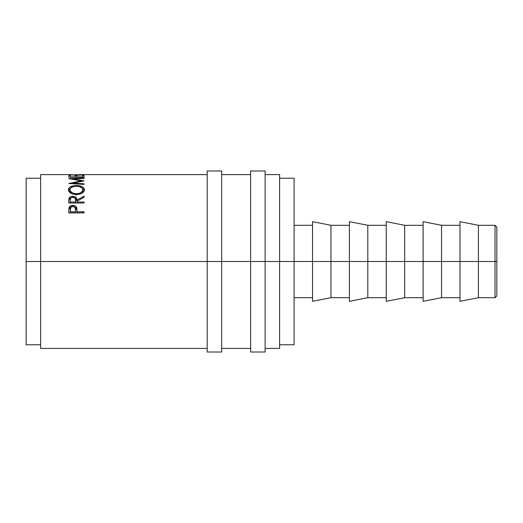 <?xml version="1.0" encoding="UTF-8"?>
<svg xmlns="http://www.w3.org/2000/svg" width="523" height="523" viewBox="0 0 523 523"><rect width="100%" height="100%" fill="white"/><g stroke="black" fill="none" stroke-linecap="round" stroke-linejoin="round"><path stroke-width="0.78" d="M495.039 261.5L496.85 261.5L496.85 227.1L496.85 261.5L495.039 261.5L495.039 225.295L495.039 261.5L478.414 261.5L495.039 261.5L495.039 297.705L495.039 261.5M207.186 352.018L207.186 170.982L207.186 261.5L221.674 261.5L221.674 170.982L221.674 261.5L265.122 261.5L265.122 170.982L265.122 261.5L478.414 261.5L478.414 225.295L478.414 261.5L441.549 261.5L441.549 225.295L441.549 261.5L404.684 261.5L404.684 225.295L404.684 261.5L367.819 261.5L367.819 225.295L367.819 261.5L330.954 261.5L330.954 225.295L330.954 261.5L294.089 261.5L294.089 178.225L294.089 261.5L279.602 261.5L279.602 174.604L279.602 261.5L40.631 261.5L207.186 261.5L207.186 352.018L221.674 352.018L221.674 261.5L221.674 352.018M250.635 352.018L250.635 170.982L250.635 352.018L265.122 352.018L265.122 261.5L265.122 352.018M459.985 301.326L459.985 221.674L459.985 301.326L478.414 297.705L478.414 261.5L478.414 297.705L495.039 297.705L496.85 295.9L496.85 261.5L496.85 295.9M423.12 301.326L423.12 221.674L423.12 301.326L441.549 297.705L441.549 261.5L441.549 297.705L459.985 297.705M386.255 301.326L386.255 221.674L386.255 301.326L404.684 297.705L404.684 261.5L404.684 297.705L423.12 297.705M349.384 301.326L349.384 221.674L349.384 301.326L367.819 297.705L367.819 261.5L367.819 297.705L386.255 297.705M312.519 301.326L312.519 221.674L312.519 301.326L330.954 297.705L330.954 261.5L330.954 297.705L349.384 297.705M40.631 348.396L40.631 174.604L40.631 261.5L26.15 261.5L26.15 178.225L26.15 261.5L40.631 261.5L40.631 348.396L207.186 348.396M74.011 206.657L76.757 208.88L76.757 207.755L77.005 211.776L84.085 211.776L84.085 212.907L68.755 212.907L69.193 207.173L70.396 205.977L72.867 205.389L75.384 205.997L76.26 206.781L76.848 208.147L77.005 211.776L84.085 211.776L84.085 212.907L77.005 212.809L84.085 212.809M84.085 203.022L68.755 203.022L68.964 198.354L70.344 196.831L72.181 196.302L74.737 196.55L76.6 197.995L77.005 199.989L84.085 196.145L84.085 197.282L77.005 201.205L77.005 202.015L84.085 202.015L84.085 203.022L84.085 202.015L77.005 202.015L77.005 203.022L77.005 201.205L84.085 197.282L84.085 196.145L77.005 199.989C77.208 197.786 75.822 196.543 72.854 196.275C70.808 196.321 69.513 197.014 68.964 198.354L68.755 203.022L84.085 203.022M68.395 190.274L68.918 188.097L70.657 186.711L75.613 185.547L79.496 185.815L82.111 186.691L83.889 188.051L84.478 189.751L83.915 191.536L82.176 193.124L77.28 194.595L71.991 193.791L68.977 191.608L68.395 190.274M84.085 178.062L68.755 178.65L81.333 180.847L68.755 183.501L84.085 184.416L84.085 183.789L73.03 183.142L73.03 183.756L73.03 183.142L84.085 180.906L73.05 178.905L84.085 180.906L73.03 183.142L84.085 183.789L84.085 184.416L68.755 183.501L81.333 180.847L68.755 178.65L84.085 178.062L84.085 178.461L73.05 178.905L73.05 179.396L73.05 178.905L84.085 178.461L84.085 178.062L84.085 178.461M84.085 177.238L68.755 177.238L68.755 175.545L70.324 175.545L70.324 176.911L75.044 176.911L75.044 175.545L76.613 175.545L76.613 176.911L82.51 176.911L82.51 175.545L84.085 175.545L84.085 177.238L84.085 175.545L82.51 175.545L82.51 176.911L76.613 177.238L76.613 175.545L75.044 175.545L75.044 176.911L70.324 177.238L70.324 175.545L68.755 175.545L68.755 177.238L84.085 177.238M82.654 174.643L84.478 174.643L82.994 174.937L77.071 175.277L70.167 174.643M68.546 174.604L69.147 174.61M83.68 174.61L84.288 174.604M70.082 174.61L76.436 175.12L82.255 174.604M279.602 348.396L279.602 261.5L279.602 348.396L265.122 348.396M26.15 344.775L26.15 261.5L26.15 344.775L40.631 344.775M294.089 344.775L294.089 261.5L294.089 344.775L279.602 344.775M69.932 174.937L82.902 174.643L76.436 175.12L69.932 174.937M69.938 174.636L76.332 175.277L82.902 174.636M81.333 180.847L81.333 181.429L81.333 180.847M84.085 183.789L84.085 184.416M76.41 185.534L76.41 186.214L76.41 185.534C71.435 185.678 68.755 187.11 68.363 189.823C68.853 192.693 71.559 194.288 76.489 194.615C81.405 194.242 84.066 192.621 84.478 189.751C84.007 187.077 81.32 185.672 76.41 185.534M82.49 188.443L84.38 190.516M68.461 190.555L70.389 188.411M70.657 188.267L68.918 189.627L68.395 190.875M84.438 190.81L83.896 189.581L82.124 188.254M71.023 193.379L70.056 192L69.932 189.784C70.245 187.567 72.409 186.378 76.41 186.214C80.437 186.365 82.608 187.554 82.902 189.784C82.595 192.118 80.45 193.438 76.482 193.745L76.482 195.157L76.482 193.745C72.475 193.458 70.291 192.137 69.932 189.784L69.932 191.281L70.932 193.288M82.451 192.699L82.902 191.281L82.451 192.699M82.902 191.281L82.902 189.784L82.902 191.281M68.755 202.055L68.964 198.354L68.964 199.675L70.827 197.962L69.062 199.42L68.755 203.022M72.854 197.635L72.854 196.275L72.854 197.635M74.933 197.975L77.005 201.27L76.6 199.322L74.737 197.903M75.456 199.995L75.057 198.125L72.847 197.191L70.697 198.119L70.324 199.949C70.03 198.407 70.873 197.485 72.847 197.191C74.874 197.504 75.743 198.439 75.456 200.002L75.456 201.27M75.456 200.002L75.436 203.251L75.436 202.015L70.324 202.015L70.324 203.022L70.324 202.015L75.436 202.015L75.456 200.002M70.324 199.949L70.324 202.015L70.324 199.949M73.743 206.611L76.358 208.049L77.005 211.933L76.757 207.755C76.208 206.206 74.913 205.421 72.867 205.389L72.867 206.559L72.867 205.389C70.873 205.402 69.585 206.16 68.984 207.664L68.755 212.907L84.085 212.907M72.207 206.592L70.396 207.134L68.984 208.782L71.769 206.65M77.005 211.776L77.005 212.809L77.005 211.776M75.436 212.809L70.324 212.809L75.436 212.809L75.469 210.677L75.436 212.809M72.874 206.448C74.887 206.768 75.757 207.814 75.469 209.599L75.436 211.776L70.324 211.776L70.324 212.809L70.324 211.776L75.436 211.776L75.469 209.599L75.064 207.487L72.874 206.448L70.716 207.448L70.324 211.776L70.324 209.501C70.056 207.768 70.906 206.755 72.874 206.448M75.835 193.726L78.986 193.438L81.072 192.523L82.797 190.516L82.444 188.378L80.091 186.776L77.058 186.227L73.88 186.463L70.997 187.764L69.964 189.418L70.428 191.241L72.808 193.059L75.835 193.726M459.985 221.674L478.414 225.295L495.039 225.295L496.85 227.1M207.186 170.982L221.674 170.982M250.635 170.982L265.122 170.982M423.12 221.674L441.549 225.295L459.985 225.295M386.255 221.674L404.684 225.295L423.12 225.295M349.384 221.674L367.819 225.295L386.255 225.295M312.519 221.674L330.954 225.295L349.384 225.295M294.089 225.295L312.519 225.295M279.602 178.225L294.089 178.225M26.15 178.225L40.631 178.225M265.122 174.604L279.602 174.604M221.674 174.604L250.635 174.604M40.631 174.604L68.716 174.604M207.186 174.604L84.118 174.604M221.674 348.396L250.635 348.396M294.089 297.705L312.519 297.705M75.469 209.586L75.469 210.671"/></g></svg>
